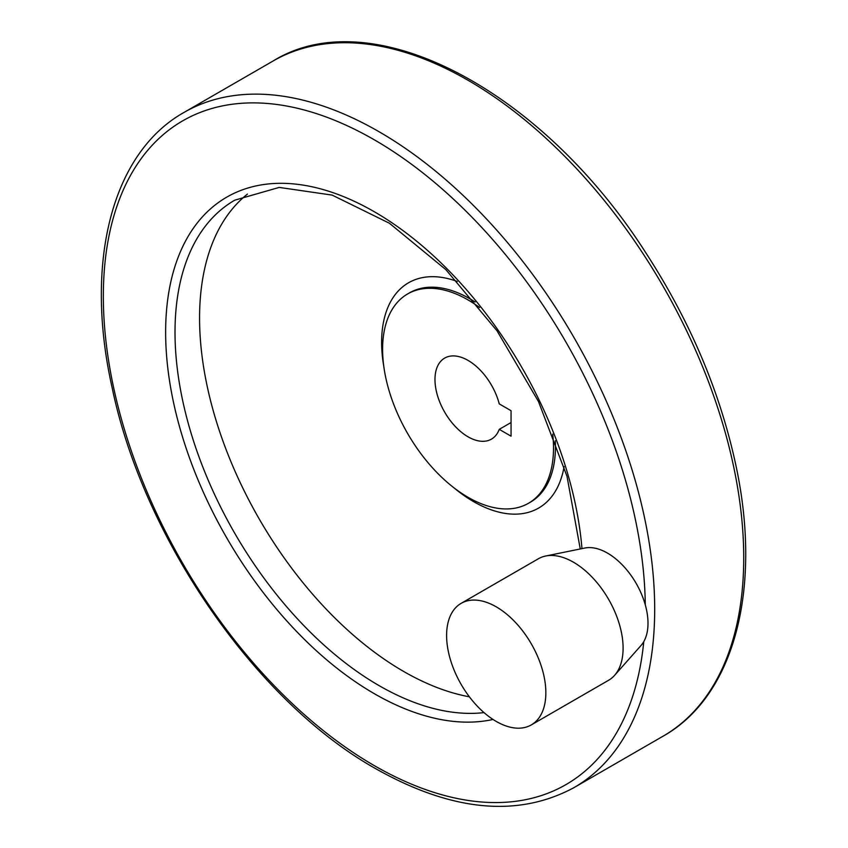 <?xml version="1.0" encoding="UTF-8"?>
<svg xmlns="http://www.w3.org/2000/svg" width="848" height="848" viewBox="0 0 848 848"><rect width="100%" height="100%" fill="white"/><g stroke="black" fill="none" stroke-linecap="round" stroke-linejoin="round"><path stroke-width="1.27" d="M511.058 436.179L511.058 410.708L499.249 403.892A46.788 27.009 60 0 0 444.659 358.1A46.788 27.009 60 0 0 444.659 412.117A46.788 27.009 60 0 0 491.448 439.126A46.788 27.009 60 0 0 499.249 429.353L511.058 436.179M499.249 429.353L511.058 422.537M479.618 307.517A120.861 69.78 -120 0 0 407.623 293.949A120.861 69.78 -120 0 0 389.105 390.79A120.861 69.78 -120 0 0 468.054 497.299A120.861 69.78 -120 0 0 528.484 503.277A120.861 69.78 -120 0 0 552.726 434.144M247.436 194.097A288.5 166.568 -120 0 0 218.636 428.516A288.5 166.568 -120 0 0 403.563 671.404A288.5 166.568 -120 0 0 469.379 696.812M531.314 724.902L608.557 680.297A70.172 40.513 -120 0 0 614.577 675.358L641.046 645.466A57.282 33.072 -120 0 0 636.138 583.35A57.282 33.072 -120 0 0 584.791 548.041L545.667 556.012A70.172 40.513 -120 0 0 538.385 558.758L461.142 603.352A70.172 40.513 -120 0 0 450.383 659.585A70.172 40.513 -120 0 0 496.228 721.425A70.172 40.513 -120 0 0 531.314 724.902A70.172 40.513 -120 0 0 531.314 643.865A70.172 40.513 -120 0 0 461.142 603.352M614.577 675.358A70.172 40.513 -120 0 0 608.567 599.271A70.172 40.513 -120 0 0 545.667 556.012M662.988 736.244A389.868 225.091 -120 0 0 662.988 286.073A389.868 225.091 -120 0 0 273.13 60.982C372.049 -0.297 542.582 90.259 646.441 253.775C689.572 320.47 719.093 389.656 735.015 461.323C762.924 585.957 735.428 695.657 662.988 736.244L573.948 787.654A389.868 225.091 -120 0 0 573.948 337.483A389.868 225.091 -120 0 0 184.08 112.392L273.13 60.982M645.286 604.889A383.232 221.264 -120 0 0 371.859 138.404A383.232 221.264 -120 0 0 103.339 297.701A383.232 221.264 -120 0 0 374.328 765.638A383.232 221.264 -120 0 0 643.77 641.639M581.972 548.614A295.125 170.395 -120 0 0 360.464 204.283A295.125 170.395 -120 0 0 165.752 340.324A295.125 170.395 -120 0 0 374.328 693.696A295.125 170.395 -120 0 0 493.027 719.454M580.255 548.974L567.005 476.343L538.512 401.592L497.023 330.805L445.921 269.696L389.391 223.225L332.183 195.114L279.215 187.408L234.769 200.17A288.5 166.568 -120 0 0 190.546 431.356A288.5 166.568 -120 0 0 379.014 685.587A288.5 166.568 -120 0 0 484.017 712.606M453.394 487.367A130.073 75.101 -120 0 0 473.597 501.624A130.073 75.101 -120 0 0 564.111 466.548M457.252 281.462A130.073 75.101 -120 0 0 383.868 366.94M528.484 503.277L530.413 502.164A120.861 69.78 -120 0 0 555.292 440.79M475.145 301.983A120.861 69.78 -120 0 0 409.552 292.836L407.623 293.949M573.948 787.654C517.736 817.843 451.655 811.515 375.696 768.68C256.054 701.699 143.185 538.194 112.053 387.313C84.143 262.679 111.639 152.979 184.08 112.392"/></g></svg>
